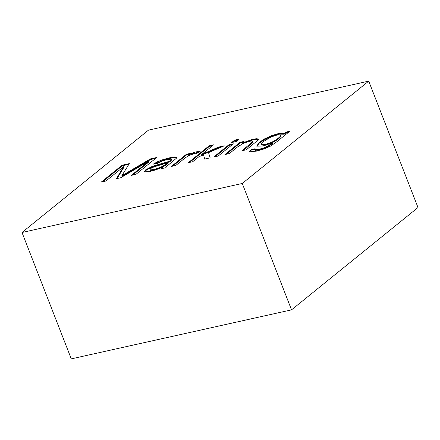 <?xml version="1.0" encoding="UTF-8"?>
<svg xmlns="http://www.w3.org/2000/svg" width="440" height="440" viewBox="0 0 440 440"><rect width="100%" height="100%" fill="white"/><g stroke="black" fill="none" stroke-linecap="round" stroke-linejoin="round"><path stroke-width="0.66" d="M241.896 143.154L252.775 139.276L256.663 138.699L258.374 139.073L257.851 140.305L246.329 149.787L241.879 150.777L252.934 141.531L252.307 140.943L249.64 141.262L243.65 143.215L237.628 146.867L229.35 153.566L224.901 154.555L240.037 142.307L244.052 141.416L241.896 143.154L242.132 143.759L253.011 139.882L256.899 139.299L258.39 139.469M226.248 154.253L240.268 142.912L240.037 142.307M240.268 142.912L242.935 142.318M215.078 156.739L229.097 145.398L232.199 144.705M233.31 143.803L218.18 156.052L213.725 157.041L228.861 144.793L233.31 143.803M229.097 145.398L228.861 144.793M233.002 142.236L234.817 140.767L237.919 140.079M239.03 139.172L236.104 141.548L231.655 142.538L234.581 140.168L239.03 139.172M234.817 140.767L234.581 140.168M204.705 159.049L203.511 154.792L198.698 156.877L192.709 161.716L188.26 162.707L209.115 145.833L213.565 144.843L201.707 154.44L218.466 147.109L224.268 145.816L208.522 152.631L210.149 157.839L204.633 159.066L203.511 154.792M201.707 154.44L201.944 155.04L218.697 147.708L221.155 147.163M189.613 162.41L209.352 146.432L212.454 145.745M218.697 147.708L218.466 147.109M209.352 146.432L209.115 145.833M188.194 155.188C193.171 152.488 197.148 151.25 200.129 151.476L196.235 153.72C192.797 153.34 185.763 157.003 183.673 159.088L175.758 165.489L171.336 166.474L186.466 154.231L190.482 153.335L188.194 155.188L188.424 155.793L193.32 153.466L199.122 152.053M172.684 166.177L186.703 154.831L189.371 154.237M162.234 167.387L155.766 169.851L150.332 171.353L144.859 171.853L144.463 171.518L145.624 169.862L152.339 166.315L169.637 161.227L171.303 159.154L167.073 159.577L161.794 161.128L157.322 163.444L153.225 164.159L157.784 161.623L163.251 159.511L169.78 157.746L174.806 156.899L176.764 157.13L176.407 158.23L166.584 166.474L165.869 167.695L161.271 168.713L162.234 167.387L162.465 167.987L161.915 168.575M144.7 171.776L145.855 170.462L148.781 168.625L152.57 166.914L169.868 161.827L169.637 161.227M150.359 170.423L150.128 169.818C151.965 169.934 154.814 169.306 158.67 167.943C162.839 166.342 165.831 164.643 167.646 162.85L154.93 166.54C151.096 168.02 149.496 169.109 150.128 169.818L150.359 170.423C152.202 170.538 155.045 169.912 158.906 168.542C163.075 166.941 166.067 165.242 167.882 163.449L167.646 162.85M154.902 163.867L163.488 160.111L170.011 158.351L175.043 157.498L176.809 157.608M129.311 163.592L121.831 175.731L150.403 158.901L156.783 157.476L135.927 174.356L131.312 175.384L148.791 161.238L120.648 177.755L116.391 178.706L123.668 166.656L105.892 181.038L101.299 182.061L122.155 165.187L129.311 163.592M150.403 158.901L150.634 159.5L122.067 176.336L121.831 175.731M102.647 181.764L122.392 165.787L122.155 165.187M122.392 165.787L128.849 164.351M368.726 81.13L418 207.515L291.533 309.854L71.275 358.87L22 232.485L148.467 130.147L368.726 81.13L242.259 183.469L22 232.485M267.355 315.222L213.631 327.179L267.361 315.233M291.533 309.854L242.259 183.469M289.828 131.225L276.749 141.812L270.49 146.135L264.193 148.907L256.647 151.085L250.239 151.8L249.59 151.415L251.114 149.446L255.134 148.748L254.628 149.606L254.936 149.804L258.77 149.38L264.314 147.73L268.609 145.602L272.228 142.874L262.939 146.091L256.724 146.152L259.155 142.445L264.506 138.908L271.315 135.74L278.432 133.567L283.954 133.628L285.813 132.121L289.828 131.225M263.929 141.273C262.13 142.731 261.327 143.704 261.52 144.199C262.906 145.129 266.387 144.413 271.959 142.054C275.897 140.376 281.171 136.29 280.522 135.355C279.395 134.327 275.94 135.025 270.144 137.467L263.929 141.273M261.52 144.199L261.756 144.798C263.142 145.734 266.618 145.019 272.195 142.654C276.133 140.982 281.408 136.895 280.759 135.96L280.522 135.355M249.832 151.668L251.345 150.051L254.617 149.479M256.822 146.273L259.386 143.044L264.743 139.508L271.552 136.34L278.669 134.167L284.191 134.228L286.05 132.721L288.712 132.126M254.628 149.606L255.167 150.403L259.001 149.985L264.55 148.335L268.846 146.201L272.459 143.479L272.228 142.874M251.345 150.051L251.114 149.446M243.227 150.475L251.334 143.919L253.171 142.131L252.984 141.224M186.703 154.831L186.466 154.231M169.868 161.827L171.694 159.891L171.457 159.291M132.66 175.082L149.028 161.838L148.791 161.238M150.634 159.5L155.672 158.378M117.079 178.552L123.904 167.261L123.668 166.656M284.191 134.228L283.954 133.628M286.05 132.721L285.813 132.121M95.453 353.491L149.166 341.523L95.453 353.491"/></g></svg>
